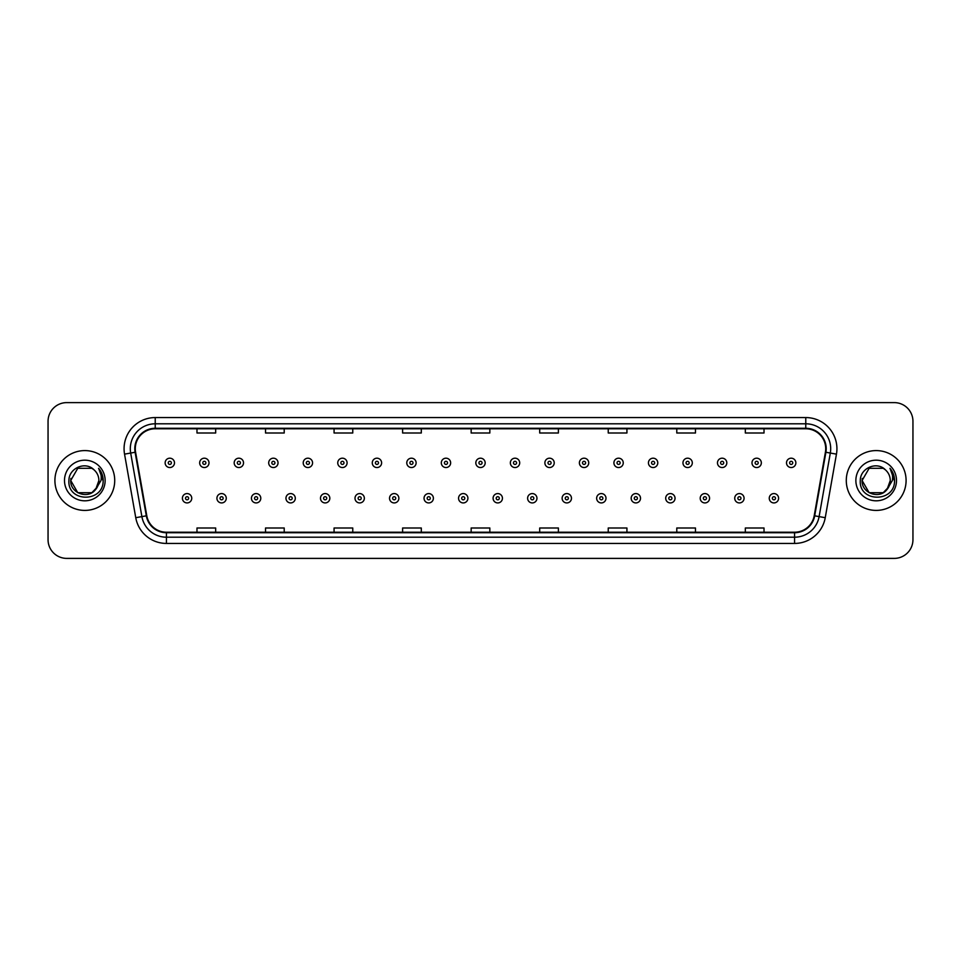 <?xml version="1.0" encoding="UTF-8"?>
<svg xmlns="http://www.w3.org/2000/svg" width="961" height="961" viewBox="0 0 961 961"><rect width="100%" height="100%" fill="white"/><g stroke="black" fill="none" stroke-linecap="round" stroke-linejoin="round"><path stroke-width="1.44" d="M54.909 480.5A29.911 29.911 0 0 0 84.82 510.411A29.911 29.911 0 0 0 114.719 480.5A29.911 29.911 0 0 0 84.82 450.589A29.911 29.911 0 0 0 54.909 480.5A29.911 29.911 0 0 0 84.82 510.411A29.911 29.911 0 0 0 114.719 480.5A29.911 29.911 0 0 0 84.82 450.589A29.911 29.911 0 0 0 54.909 480.5M846.281 480.5A29.911 29.911 0 0 0 876.18 510.411A29.911 29.911 0 0 0 906.091 480.5A29.911 29.911 0 0 0 876.18 450.589A29.911 29.911 0 0 0 846.281 480.5A29.911 29.911 0 0 0 876.18 510.411A29.911 29.911 0 0 0 906.091 480.5A29.911 29.911 0 0 0 876.18 450.589A29.911 29.911 0 0 0 846.281 480.5M135.285 448.715A19.941 19.941 0 0 1 155.226 428.786L805.774 428.786A19.941 19.941 0 0 1 825.415 452.187L814.207 515.745A19.941 19.941 0 0 1 794.567 532.214L166.433 532.214A19.941 19.941 0 0 1 146.793 515.745L135.585 452.187A19.941 19.941 0 0 1 135.285 448.715M134.792 448.715A20.433 20.433 0 0 0 135.105 452.271L146.312 515.829A20.433 20.433 0 0 0 166.433 532.718L794.567 532.718A20.433 20.433 0 0 0 814.688 515.829L825.895 452.271A20.433 20.433 0 0 0 805.774 428.282L155.226 428.282A20.433 20.433 0 0 0 134.792 448.715M124.546 454.133A31.16 31.16 0 0 1 155.226 417.567L805.774 417.567A31.16 31.16 0 0 1 836.454 454.133L825.247 517.691A31.16 31.16 0 0 1 794.567 543.433L166.433 543.433A31.16 31.16 0 0 1 135.753 517.691L124.546 454.133L130.684 453.051A24.926 24.926 0 0 1 155.226 423.801L805.774 423.801A24.926 24.926 0 0 1 830.316 453.051L819.108 516.61A24.926 24.926 0 0 1 794.567 537.199L166.433 537.199A24.926 24.926 0 0 1 141.892 516.61L130.684 453.051A24.926 24.926 0 0 1 130.3 448.715M912.95 421.302A18.691 18.691 0 0 0 894.259 402.611L66.741 402.611A18.691 18.691 0 0 0 48.05 421.302L48.05 539.698A18.691 18.691 0 0 0 66.741 558.389L894.259 558.389A18.691 18.691 0 0 0 912.95 539.698L912.95 421.302L912.95 539.698M814.688 515.829L819.108 516.61L830.316 453.051L836.454 454.133M471.154 428.786L471.154 433.003L489.846 433.003L489.846 428.786M402.611 428.786L402.611 433.003L421.302 433.003L421.302 428.786M334.068 428.786L334.068 433.003L352.759 433.003L352.759 428.786M265.524 428.786L265.524 433.003L284.216 433.003L284.216 428.786M196.981 428.786L196.981 433.003L215.672 433.003L215.672 428.786M539.698 428.786L539.698 433.003L558.389 433.003L558.389 428.786M608.241 428.786L608.241 433.003L626.932 433.003L626.932 428.786M676.784 428.786L676.784 433.003L695.476 433.003L695.476 428.786M745.328 428.786L745.328 433.003L764.019 433.003L764.019 428.786M489.846 532.214L489.846 527.997L471.154 527.997L471.154 532.214M421.302 532.214L421.302 527.997L402.611 527.997L402.611 532.214M352.759 532.214L352.759 527.997L334.068 527.997L334.068 532.214M284.216 532.214L284.216 527.997L265.524 527.997L265.524 532.214M215.672 532.214L215.672 527.997L196.981 527.997L196.981 532.214M558.389 532.214L558.389 527.997L539.698 527.997L539.698 532.214M626.932 532.214L626.932 527.997L608.241 527.997L608.241 532.214M695.476 532.214L695.476 527.997L676.784 527.997L676.784 532.214M764.019 532.214L764.019 527.997L745.328 527.997L745.328 532.214M48.05 421.302L48.05 539.698M894.259 402.611L66.741 402.611M66.741 558.389L894.259 558.389M174.482 462.866A4.673 4.673 0 0 1 169.809 467.539A4.673 4.673 0 0 1 165.136 462.866A4.673 4.673 0 0 1 169.809 458.193A4.673 4.673 0 0 1 174.482 462.866A4.673 4.673 0 0 0 169.809 458.193A4.673 4.673 0 0 0 165.136 462.866M182.398 498.254A4.673 4.673 0 0 1 187.071 493.582A4.673 4.673 0 0 1 191.744 498.254A4.673 4.673 0 0 1 187.071 502.927A4.673 4.673 0 0 1 182.398 498.254A4.673 4.673 0 0 0 187.071 502.927A4.673 4.673 0 0 0 191.744 498.254M209.005 462.866A4.673 4.673 0 0 1 204.333 467.539A4.673 4.673 0 0 1 199.66 462.866A4.673 4.673 0 0 1 204.333 458.193A4.673 4.673 0 0 1 209.005 462.866A4.673 4.673 0 0 0 204.333 458.193A4.673 4.673 0 0 0 199.66 462.866M243.529 462.866A4.673 4.673 0 0 1 238.857 467.539A4.673 4.673 0 0 1 234.184 462.866A4.673 4.673 0 0 1 238.857 458.193A4.673 4.673 0 0 1 243.529 462.866A4.673 4.673 0 0 0 238.857 458.193A4.673 4.673 0 0 0 234.184 462.866M278.041 462.866A4.673 4.673 0 0 1 273.368 467.539A4.673 4.673 0 0 1 268.696 462.866A4.673 4.673 0 0 1 273.368 458.193A4.673 4.673 0 0 1 278.041 462.866A4.673 4.673 0 0 0 273.368 458.193A4.673 4.673 0 0 0 268.696 462.866M312.565 462.866A4.673 4.673 0 0 1 307.892 467.539A4.673 4.673 0 0 1 303.22 462.866A4.673 4.673 0 0 1 307.892 458.193A4.673 4.673 0 0 1 312.565 462.866A4.673 4.673 0 0 0 307.892 458.193A4.673 4.673 0 0 0 303.22 462.866M216.922 498.254A4.673 4.673 0 0 1 221.595 493.582A4.673 4.673 0 0 1 226.267 498.254A4.673 4.673 0 0 1 221.595 502.927A4.673 4.673 0 0 1 216.922 498.254A4.673 4.673 0 0 0 221.595 502.927A4.673 4.673 0 0 0 226.267 498.254M251.434 498.254A4.673 4.673 0 0 1 256.106 493.582A4.673 4.673 0 0 1 260.791 498.254A4.673 4.673 0 0 1 256.106 502.927A4.673 4.673 0 0 1 251.434 498.254A4.673 4.673 0 0 0 256.106 502.927A4.673 4.673 0 0 0 260.791 498.254M285.958 498.254A4.673 4.673 0 0 1 290.63 493.582A4.673 4.673 0 0 1 295.303 498.254A4.673 4.673 0 0 1 290.63 502.927A4.673 4.673 0 0 1 285.958 498.254A4.673 4.673 0 0 0 290.63 502.927A4.673 4.673 0 0 0 295.303 498.254M91.86 492.705A14.091 14.091 0 0 0 98.899 480.5C98.815 476.248 97.205 472.704 94.046 469.857C85.385 460.787 68.76 468.271 68.916 480.5C67.33 502.243 102.587 502.819 103.151 481.557L103.187 480.5C103.127 475.875 101.59 471.827 98.575 468.331C100.869 472.103 101.686 476.151 101.001 480.5L95.704 489.425L98.899 480.5M97.325 486.975L91.86 492.705L77.769 492.705L70.73 480.5L77.769 492.705L91.86 492.705L95.319 489.882L91.86 492.705L77.769 492.705L70.73 480.5L77.769 492.705L91.86 492.705L95.535 489.63L91.86 492.705L77.769 492.705L70.73 480.5L77.769 492.705L91.86 492.705L97.325 486.975L91.86 492.705L77.769 492.705L70.73 480.5L77.769 492.705L91.86 492.705L97.325 486.975L91.86 492.705L77.769 492.705L70.73 480.5L77.769 468.295L91.86 468.295L94.046 469.857L91.86 468.295L77.769 468.295L70.73 480.5L77.769 468.295M70.886 478.422L70.73 480.5L77.769 468.295L91.86 468.295L94.046 469.857L91.86 468.295L77.769 468.295L70.73 480.5C70.009 492.993 87.679 499.576 95.319 489.882L95.704 489.425M64.495 480.5A20.313 20.313 0 0 0 84.82 500.813A20.313 20.313 0 0 0 105.133 480.5A20.313 20.313 0 0 0 84.82 460.187A20.313 20.313 0 0 0 64.495 480.5M98.707 468.487L103.175 481.029M883.231 492.705A14.091 14.091 0 0 0 890.27 480.5C890.186 476.248 888.577 472.704 885.417 469.857C876.756 460.787 860.131 468.271 860.287 480.5C858.702 502.243 893.958 502.819 894.523 481.557L894.559 480.5C894.499 475.875 892.961 471.827 889.946 468.331C892.24 472.103 893.057 476.151 892.373 480.5L887.075 489.425L890.27 480.5M869.14 492.705L883.231 492.705L886.907 489.63L883.231 492.705L869.14 492.705L862.101 480.5L869.14 492.705L883.231 492.705L888.697 486.975L883.231 492.705L869.14 492.705L862.101 480.5L869.14 468.295L883.231 468.295L885.417 469.857L883.231 468.295L869.14 468.295L862.101 480.5L869.14 468.295L883.231 468.295L885.417 469.857L883.231 468.295L869.14 468.295L862.101 480.5L862.257 478.422M886.907 489.63L883.231 492.705L869.14 492.705L862.101 480.5L869.14 492.705L883.231 492.705L886.907 489.63L883.483 492.549M888.697 486.975L883.231 492.705L869.14 492.705L862.101 480.5L869.14 492.705L883.231 492.705L887.003 489.521M862.101 480.5C861.38 492.993 879.039 499.576 886.691 489.882L887.075 489.425M855.867 480.5A20.313 20.313 0 0 0 876.18 500.813A20.313 20.313 0 0 0 896.505 480.5A20.313 20.313 0 0 0 876.18 460.187A20.313 20.313 0 0 0 855.867 480.5M890.078 468.487L894.547 481.029M347.089 462.866A4.673 4.673 0 0 1 342.416 467.539A4.673 4.673 0 0 1 337.743 462.866A4.673 4.673 0 0 1 342.416 458.193A4.673 4.673 0 0 1 347.089 462.866A4.673 4.673 0 0 0 342.416 458.193A4.673 4.673 0 0 0 337.743 462.866M381.613 462.866A4.673 4.673 0 0 1 376.94 467.539A4.673 4.673 0 0 1 372.267 462.866A4.673 4.673 0 0 1 376.94 458.193A4.673 4.673 0 0 1 381.613 462.866A4.673 4.673 0 0 0 376.94 458.193A4.673 4.673 0 0 0 372.267 462.866M416.125 462.866A4.673 4.673 0 0 1 411.452 467.539A4.673 4.673 0 0 1 406.779 462.866A4.673 4.673 0 0 1 411.452 458.193A4.673 4.673 0 0 1 416.125 462.866A4.673 4.673 0 0 0 411.452 458.193A4.673 4.673 0 0 0 406.779 462.866M320.481 498.254A4.673 4.673 0 0 1 325.154 493.582A4.673 4.673 0 0 1 329.827 498.254A4.673 4.673 0 0 1 325.154 502.927A4.673 4.673 0 0 1 320.481 498.254A4.673 4.673 0 0 0 325.154 502.927A4.673 4.673 0 0 0 329.827 498.254M355.005 498.254A4.673 4.673 0 0 1 359.678 493.582A4.673 4.673 0 0 1 364.351 498.254A4.673 4.673 0 0 1 359.678 502.927A4.673 4.673 0 0 1 355.005 498.254A4.673 4.673 0 0 0 359.678 502.927A4.673 4.673 0 0 0 364.351 498.254M389.529 498.254A4.673 4.673 0 0 1 394.202 493.582A4.673 4.673 0 0 1 398.875 498.254A4.673 4.673 0 0 1 394.202 502.927A4.673 4.673 0 0 1 389.529 498.254A4.673 4.673 0 0 0 394.202 502.927A4.673 4.673 0 0 0 398.875 498.254M450.649 462.866A4.673 4.673 0 0 1 445.976 467.539A4.673 4.673 0 0 1 441.303 462.866A4.673 4.673 0 0 1 445.976 458.193A4.673 4.673 0 0 1 450.649 462.866A4.673 4.673 0 0 0 445.976 458.193A4.673 4.673 0 0 0 441.303 462.866M485.173 462.866A4.673 4.673 0 0 1 480.5 467.539A4.673 4.673 0 0 1 475.827 462.866A4.673 4.673 0 0 1 480.5 458.193A4.673 4.673 0 0 1 485.173 462.866A4.673 4.673 0 0 0 480.5 458.193A4.673 4.673 0 0 0 475.827 462.866M519.697 462.866A4.673 4.673 0 0 1 515.024 467.539A4.673 4.673 0 0 1 510.351 462.866A4.673 4.673 0 0 1 515.024 458.193A4.673 4.673 0 0 1 519.697 462.866A4.673 4.673 0 0 0 515.024 458.193A4.673 4.673 0 0 0 510.351 462.866M554.221 462.866A4.673 4.673 0 0 1 549.548 467.539A4.673 4.673 0 0 1 544.875 462.866A4.673 4.673 0 0 1 549.548 458.193A4.673 4.673 0 0 1 554.221 462.866A4.673 4.673 0 0 0 549.548 458.193A4.673 4.673 0 0 0 544.875 462.866M588.733 462.866A4.673 4.673 0 0 1 584.06 467.539A4.673 4.673 0 0 1 579.387 462.866A4.673 4.673 0 0 1 584.06 458.193A4.673 4.673 0 0 1 588.733 462.866A4.673 4.673 0 0 0 584.06 458.193A4.673 4.673 0 0 0 579.387 462.866M424.041 498.254A4.673 4.673 0 0 1 428.714 493.582A4.673 4.673 0 0 1 433.387 498.254A4.673 4.673 0 0 1 428.714 502.927A4.673 4.673 0 0 1 424.041 498.254A4.673 4.673 0 0 0 428.714 502.927A4.673 4.673 0 0 0 433.387 498.254M458.565 498.254A4.673 4.673 0 0 1 463.238 493.582A4.673 4.673 0 0 1 467.911 498.254A4.673 4.673 0 0 1 463.238 502.927A4.673 4.673 0 0 1 458.565 498.254A4.673 4.673 0 0 0 463.238 502.927A4.673 4.673 0 0 0 467.911 498.254M493.089 498.254A4.673 4.673 0 0 1 497.762 493.582A4.673 4.673 0 0 1 502.435 498.254A4.673 4.673 0 0 1 497.762 502.927A4.673 4.673 0 0 1 493.089 498.254A4.673 4.673 0 0 0 497.762 502.927A4.673 4.673 0 0 0 502.435 498.254M527.613 498.254A4.673 4.673 0 0 1 532.286 493.582A4.673 4.673 0 0 1 536.959 498.254A4.673 4.673 0 0 1 532.286 502.927A4.673 4.673 0 0 1 527.613 498.254A4.673 4.673 0 0 0 532.286 502.927A4.673 4.673 0 0 0 536.959 498.254M562.125 498.254A4.673 4.673 0 0 1 566.798 493.582A4.673 4.673 0 0 1 571.471 498.254A4.673 4.673 0 0 1 566.798 502.927A4.673 4.673 0 0 1 562.125 498.254A4.673 4.673 0 0 0 566.798 502.927A4.673 4.673 0 0 0 571.471 498.254M623.257 462.866A4.673 4.673 0 0 1 618.584 467.539A4.673 4.673 0 0 1 613.911 462.866A4.673 4.673 0 0 1 618.584 458.193A4.673 4.673 0 0 1 623.257 462.866A4.673 4.673 0 0 0 618.584 458.193A4.673 4.673 0 0 0 613.911 462.866M657.78 462.866A4.673 4.673 0 0 1 653.108 467.539A4.673 4.673 0 0 1 648.435 462.866A4.673 4.673 0 0 1 653.108 458.193A4.673 4.673 0 0 1 657.78 462.866A4.673 4.673 0 0 0 653.108 458.193A4.673 4.673 0 0 0 648.435 462.866M692.304 462.866A4.673 4.673 0 0 1 687.632 467.539A4.673 4.673 0 0 1 682.959 462.866A4.673 4.673 0 0 1 687.632 458.193A4.673 4.673 0 0 1 692.304 462.866A4.673 4.673 0 0 0 687.632 458.193A4.673 4.673 0 0 0 682.959 462.866M726.816 462.866A4.673 4.673 0 0 1 722.143 467.539A4.673 4.673 0 0 1 717.471 462.866A4.673 4.673 0 0 1 722.143 458.193A4.673 4.673 0 0 1 726.816 462.866A4.673 4.673 0 0 0 722.143 458.193A4.673 4.673 0 0 0 717.471 462.866M761.34 462.866A4.673 4.673 0 0 1 756.667 467.539A4.673 4.673 0 0 1 751.995 462.866A4.673 4.673 0 0 1 756.667 458.193A4.673 4.673 0 0 1 761.34 462.866A4.673 4.673 0 0 0 756.667 458.193A4.673 4.673 0 0 0 751.995 462.866M795.864 462.866A4.673 4.673 0 0 1 791.191 467.539A4.673 4.673 0 0 1 786.518 462.866A4.673 4.673 0 0 1 791.191 458.193A4.673 4.673 0 0 1 795.864 462.866A4.673 4.673 0 0 0 791.191 458.193A4.673 4.673 0 0 0 786.518 462.866M596.649 498.254A4.673 4.673 0 0 1 601.322 493.582A4.673 4.673 0 0 1 605.995 498.254A4.673 4.673 0 0 1 601.322 502.927A4.673 4.673 0 0 1 596.649 498.254A4.673 4.673 0 0 0 601.322 502.927A4.673 4.673 0 0 0 605.995 498.254M631.173 498.254A4.673 4.673 0 0 1 635.846 493.582A4.673 4.673 0 0 1 640.519 498.254A4.673 4.673 0 0 1 635.846 502.927A4.673 4.673 0 0 1 631.173 498.254A4.673 4.673 0 0 0 635.846 502.927A4.673 4.673 0 0 0 640.519 498.254M665.697 498.254A4.673 4.673 0 0 1 670.37 493.582A4.673 4.673 0 0 1 675.042 498.254A4.673 4.673 0 0 1 670.37 502.927A4.673 4.673 0 0 1 665.697 498.254A4.673 4.673 0 0 0 670.37 502.927A4.673 4.673 0 0 0 675.042 498.254M700.209 498.254A4.673 4.673 0 0 1 704.893 493.582A4.673 4.673 0 0 1 709.566 498.254A4.673 4.673 0 0 1 704.893 502.927A4.673 4.673 0 0 1 700.209 498.254A4.673 4.673 0 0 0 704.893 502.927A4.673 4.673 0 0 0 709.566 498.254M734.733 498.254A4.673 4.673 0 0 1 739.405 493.582A4.673 4.673 0 0 1 744.078 498.254A4.673 4.673 0 0 1 739.405 502.927A4.673 4.673 0 0 1 734.733 498.254A4.673 4.673 0 0 0 739.405 502.927A4.673 4.673 0 0 0 744.078 498.254M769.256 498.254A4.673 4.673 0 0 1 773.929 493.582A4.673 4.673 0 0 1 778.602 498.254A4.673 4.673 0 0 1 773.929 502.927A4.673 4.673 0 0 1 769.256 498.254A4.673 4.673 0 0 0 773.929 502.927A4.673 4.673 0 0 0 778.602 498.254M805.774 417.567L805.774 428.282M130.684 453.051L135.105 452.271M166.433 543.433L166.433 532.718M794.567 532.718L794.567 543.433M135.753 517.691L146.312 515.829M825.895 452.271L830.316 453.051M155.226 417.567L155.226 428.282M819.108 516.61L825.247 517.691M168.247 462.866A1.562 1.562 0 0 0 169.809 464.427A1.562 1.562 0 0 0 171.37 462.866A1.562 1.562 0 0 0 169.809 461.304A1.562 1.562 0 0 0 168.247 462.866M188.632 498.254A1.562 1.562 0 0 0 187.071 496.705A1.562 1.562 0 0 0 185.509 498.254A1.562 1.562 0 0 0 187.071 499.816A1.562 1.562 0 0 0 188.632 498.254M202.771 462.866A1.562 1.562 0 0 0 204.333 464.427A1.562 1.562 0 0 0 205.882 462.866A1.562 1.562 0 0 0 204.333 461.304A1.562 1.562 0 0 0 202.771 462.866M237.295 462.866A1.562 1.562 0 0 0 238.857 464.427A1.562 1.562 0 0 0 240.406 462.866A1.562 1.562 0 0 0 238.857 461.304A1.562 1.562 0 0 0 237.295 462.866M271.819 462.866A1.562 1.562 0 0 0 273.368 464.427A1.562 1.562 0 0 0 274.93 462.866A1.562 1.562 0 0 0 273.368 461.304A1.562 1.562 0 0 0 271.819 462.866M306.331 462.866A1.562 1.562 0 0 0 307.892 464.427A1.562 1.562 0 0 0 309.454 462.866A1.562 1.562 0 0 0 307.892 461.304A1.562 1.562 0 0 0 306.331 462.866M223.144 498.254A1.562 1.562 0 0 0 221.595 496.705A1.562 1.562 0 0 0 220.033 498.254A1.562 1.562 0 0 0 221.595 499.816A1.562 1.562 0 0 0 223.144 498.254M257.668 498.254A1.562 1.562 0 0 0 256.106 496.705A1.562 1.562 0 0 0 254.557 498.254A1.562 1.562 0 0 0 256.106 499.816A1.562 1.562 0 0 0 257.668 498.254M292.192 498.254A1.562 1.562 0 0 0 290.63 496.705A1.562 1.562 0 0 0 289.081 498.254A1.562 1.562 0 0 0 290.63 499.816A1.562 1.562 0 0 0 292.192 498.254M340.855 462.866A1.562 1.562 0 0 0 342.416 464.427A1.562 1.562 0 0 0 343.978 462.866A1.562 1.562 0 0 0 342.416 461.304A1.562 1.562 0 0 0 340.855 462.866M375.379 462.866A1.562 1.562 0 0 0 376.94 464.427A1.562 1.562 0 0 0 378.49 462.866A1.562 1.562 0 0 0 376.94 461.304A1.562 1.562 0 0 0 375.379 462.866M409.903 462.866A1.562 1.562 0 0 0 411.452 464.427A1.562 1.562 0 0 0 413.014 462.866A1.562 1.562 0 0 0 411.452 461.304A1.562 1.562 0 0 0 409.903 462.866M326.716 498.254A1.562 1.562 0 0 0 325.154 496.705A1.562 1.562 0 0 0 323.593 498.254A1.562 1.562 0 0 0 325.154 499.816A1.562 1.562 0 0 0 326.716 498.254M361.228 498.254A1.562 1.562 0 0 0 359.678 496.705A1.562 1.562 0 0 0 358.117 498.254A1.562 1.562 0 0 0 359.678 499.816A1.562 1.562 0 0 0 361.228 498.254M395.752 498.254A1.562 1.562 0 0 0 394.202 496.705A1.562 1.562 0 0 0 392.641 498.254A1.562 1.562 0 0 0 394.202 499.816A1.562 1.562 0 0 0 395.752 498.254M444.426 462.866A1.562 1.562 0 0 0 445.976 464.427A1.562 1.562 0 0 0 447.538 462.866A1.562 1.562 0 0 0 445.976 461.304A1.562 1.562 0 0 0 444.426 462.866M478.938 462.866A1.562 1.562 0 0 0 480.5 464.427A1.562 1.562 0 0 0 482.062 462.866A1.562 1.562 0 0 0 480.5 461.304A1.562 1.562 0 0 0 478.938 462.866M513.462 462.866A1.562 1.562 0 0 0 515.024 464.427A1.562 1.562 0 0 0 516.574 462.866A1.562 1.562 0 0 0 515.024 461.304A1.562 1.562 0 0 0 513.462 462.866M547.986 462.866A1.562 1.562 0 0 0 549.548 464.427A1.562 1.562 0 0 0 551.097 462.866A1.562 1.562 0 0 0 549.548 461.304A1.562 1.562 0 0 0 547.986 462.866M582.51 462.866A1.562 1.562 0 0 0 584.06 464.427A1.562 1.562 0 0 0 585.621 462.866A1.562 1.562 0 0 0 584.06 461.304A1.562 1.562 0 0 0 582.51 462.866M430.276 498.254A1.562 1.562 0 0 0 428.714 496.705A1.562 1.562 0 0 0 427.164 498.254A1.562 1.562 0 0 0 428.714 499.816A1.562 1.562 0 0 0 430.276 498.254M464.8 498.254A1.562 1.562 0 0 0 463.238 496.705A1.562 1.562 0 0 0 461.676 498.254A1.562 1.562 0 0 0 463.238 499.816A1.562 1.562 0 0 0 464.8 498.254M499.324 498.254A1.562 1.562 0 0 0 497.762 496.705A1.562 1.562 0 0 0 496.2 498.254A1.562 1.562 0 0 0 497.762 499.816A1.562 1.562 0 0 0 499.324 498.254M533.835 498.254A1.562 1.562 0 0 0 532.286 496.705A1.562 1.562 0 0 0 530.724 498.254A1.562 1.562 0 0 0 532.286 499.816A1.562 1.562 0 0 0 533.835 498.254M568.359 498.254A1.562 1.562 0 0 0 566.798 496.705A1.562 1.562 0 0 0 565.248 498.254A1.562 1.562 0 0 0 566.798 499.816A1.562 1.562 0 0 0 568.359 498.254M617.022 462.866A1.562 1.562 0 0 0 618.584 464.427A1.562 1.562 0 0 0 620.145 462.866A1.562 1.562 0 0 0 618.584 461.304A1.562 1.562 0 0 0 617.022 462.866M651.546 462.866A1.562 1.562 0 0 0 653.108 464.427A1.562 1.562 0 0 0 654.669 462.866A1.562 1.562 0 0 0 653.108 461.304A1.562 1.562 0 0 0 651.546 462.866M686.07 462.866A1.562 1.562 0 0 0 687.632 464.427A1.562 1.562 0 0 0 689.181 462.866A1.562 1.562 0 0 0 687.632 461.304A1.562 1.562 0 0 0 686.07 462.866M720.594 462.866A1.562 1.562 0 0 0 722.143 464.427A1.562 1.562 0 0 0 723.705 462.866A1.562 1.562 0 0 0 722.143 461.304A1.562 1.562 0 0 0 720.594 462.866M755.118 462.866A1.562 1.562 0 0 0 756.667 464.427A1.562 1.562 0 0 0 758.229 462.866A1.562 1.562 0 0 0 756.667 461.304A1.562 1.562 0 0 0 755.118 462.866M789.63 462.866A1.562 1.562 0 0 0 791.191 464.427A1.562 1.562 0 0 0 792.753 462.866A1.562 1.562 0 0 0 791.191 461.304A1.562 1.562 0 0 0 789.63 462.866M602.883 498.254A1.562 1.562 0 0 0 601.322 496.705A1.562 1.562 0 0 0 599.772 498.254A1.562 1.562 0 0 0 601.322 499.816A1.562 1.562 0 0 0 602.883 498.254M637.407 498.254A1.562 1.562 0 0 0 635.846 496.705A1.562 1.562 0 0 0 634.284 498.254A1.562 1.562 0 0 0 635.846 499.816A1.562 1.562 0 0 0 637.407 498.254M671.919 498.254A1.562 1.562 0 0 0 670.37 496.705A1.562 1.562 0 0 0 668.808 498.254A1.562 1.562 0 0 0 670.37 499.816A1.562 1.562 0 0 0 671.919 498.254M706.443 498.254A1.562 1.562 0 0 0 704.893 496.705A1.562 1.562 0 0 0 703.332 498.254A1.562 1.562 0 0 0 704.893 499.816A1.562 1.562 0 0 0 706.443 498.254M740.967 498.254A1.562 1.562 0 0 0 739.405 496.705A1.562 1.562 0 0 0 737.856 498.254A1.562 1.562 0 0 0 739.405 499.816A1.562 1.562 0 0 0 740.967 498.254M775.491 498.254A1.562 1.562 0 0 0 773.929 496.705A1.562 1.562 0 0 0 772.368 498.254A1.562 1.562 0 0 0 773.929 499.816A1.562 1.562 0 0 0 775.491 498.254"/></g></svg>
